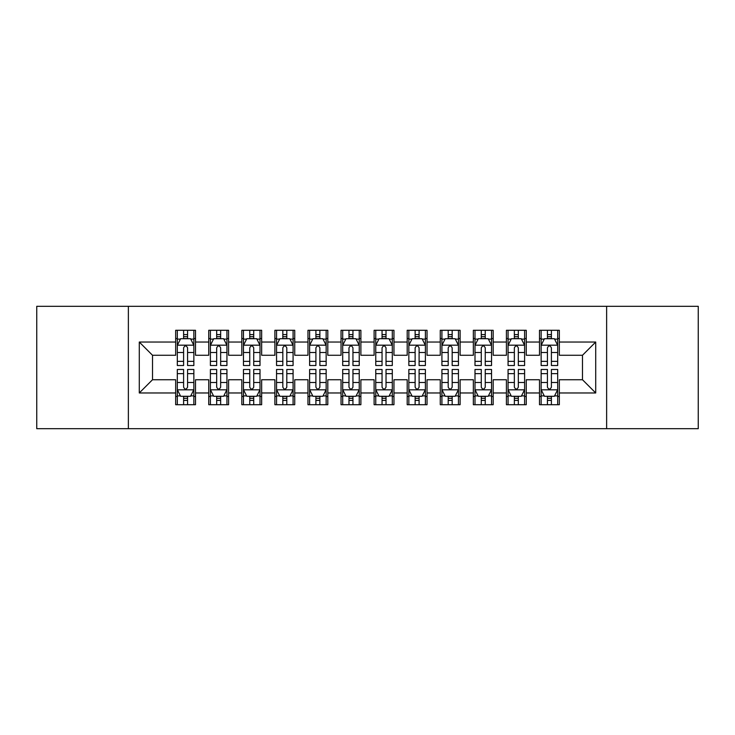 <?xml version="1.0" encoding="UTF-8"?>
<svg xmlns="http://www.w3.org/2000/svg" width="735" height="735" viewBox="0 0 735 735"><rect width="100%" height="100%" fill="white"/><g stroke="black" fill="none" stroke-linecap="round" stroke-linejoin="round"><path stroke-width="1.1" d="M606.632 428.689L698.25 428.689L698.25 306.311L606.632 306.311L606.632 428.689L128.368 428.689L128.368 306.311L36.75 306.311L36.75 428.689L128.368 428.689M606.632 306.311L128.368 306.311M139.282 392.968L139.282 342.032L175.665 342.032L175.665 355.262L152.512 355.262L152.512 379.738L139.282 392.968L175.665 392.968L175.665 404.709L195.51 404.709L195.51 392.968L208.74 392.968L208.74 404.709L228.585 404.709L228.585 392.968L241.815 392.968L241.815 404.709L261.66 404.709L261.66 392.968L274.89 392.968L274.89 404.709L294.735 404.709L294.735 392.968L307.965 392.968L307.965 404.709L327.81 404.709L327.81 392.968L341.04 392.968L341.04 404.709L360.885 404.709L360.885 392.968L374.115 392.968L374.115 404.709L393.96 404.709L393.96 392.968L407.19 392.968L407.19 404.709L427.035 404.709L427.035 392.968L440.265 392.968L440.265 404.709L460.11 404.709L460.11 392.968L473.34 392.968L473.34 404.709L493.185 404.709L493.185 392.968L506.415 392.968L506.415 404.709L526.26 404.709L526.26 392.968L539.49 392.968L539.49 404.709L559.335 404.709L559.335 379.738L582.487 379.738L582.487 355.262L559.335 355.262L559.335 342.032L595.717 342.032L595.717 392.968L559.335 392.968M559.335 342.032L559.335 330.291L539.49 330.291L539.49 342.032L526.26 342.032L526.26 330.291L506.415 330.291L506.415 342.032L493.185 342.032L493.185 330.291L473.34 330.291L473.34 342.032L460.11 342.032L460.11 330.291L440.265 330.291L440.265 342.032L427.035 342.032L427.035 330.291L407.19 330.291L407.19 342.032L393.96 342.032L393.96 330.291L374.115 330.291L374.115 342.032L360.885 342.032L360.885 330.291L341.04 330.291L341.04 342.032L327.81 342.032L327.81 330.291L307.965 330.291L307.965 342.032L294.735 342.032L294.735 330.291L274.89 330.291L274.89 342.032L261.66 342.032L261.66 330.291L241.815 330.291L241.815 342.032L228.585 342.032L228.585 330.291L208.74 330.291L208.74 342.032L195.51 342.032L195.51 330.291L175.665 330.291L175.665 342.032M526.26 392.968L526.26 379.738L539.49 379.738L539.49 392.968M595.717 342.032L582.487 355.262M493.185 392.968L493.185 379.738L506.415 379.738L506.415 392.968M539.49 342.032L539.49 355.262L526.26 355.262L526.26 342.032M460.11 392.968L460.11 379.738L473.34 379.738L473.34 392.968M506.415 342.032L506.415 355.262L493.185 355.262L493.185 342.032M427.035 392.968L427.035 379.738L440.265 379.738L440.265 392.968M473.34 342.032L473.34 355.262L460.11 355.262L460.11 342.032M393.96 392.968L393.96 379.738L407.19 379.738L407.19 392.968M440.265 342.032L440.265 355.262L427.035 355.262L427.035 342.032M360.885 392.968L360.885 379.738L374.115 379.738L374.115 392.968M407.19 342.032L407.19 355.262L393.96 355.262L393.96 342.032M327.81 392.968L327.81 379.738L341.04 379.738L341.04 392.968M374.115 342.032L374.115 355.262L360.885 355.262L360.885 342.032M294.735 392.968L294.735 379.738L307.965 379.738L307.965 392.968M341.04 342.032L341.04 355.262L327.81 355.262L327.81 342.032M261.66 392.968L261.66 379.738L274.89 379.738L274.89 392.968M307.965 342.032L307.965 355.262L294.735 355.262L294.735 342.032M228.585 392.968L228.585 379.738L241.815 379.738L241.815 392.968M274.89 342.032L274.89 355.262L261.66 355.262L261.66 342.032M195.51 392.968L195.51 379.738L208.74 379.738L208.74 392.968M241.815 342.032L241.815 355.262L228.585 355.262L228.585 342.032M152.512 379.738L175.665 379.738L175.665 392.968M208.74 342.032L208.74 355.262L195.51 355.262L195.51 342.032M539.49 338.559L541.144 338.559M557.681 338.559L559.335 338.559M506.415 338.559L508.069 338.559M524.606 338.559L526.26 338.559M473.34 338.559L474.994 338.559M491.531 338.559L493.185 338.559M440.265 338.559L441.919 338.559M458.456 338.559L460.11 338.559M407.19 338.559L408.844 338.559M425.381 338.559L427.035 338.559M374.115 338.559L375.769 338.559M392.306 338.559L393.96 338.559M341.04 338.559L342.694 338.559M359.231 338.559L360.885 338.559M307.965 338.559L309.619 338.559M326.156 338.559L327.81 338.559M274.89 338.559L276.544 338.559M293.081 338.559L294.735 338.559M241.815 338.559L243.469 338.559M260.006 338.559L261.66 338.559M208.74 338.559L210.394 338.559M226.931 338.559L228.585 338.559M175.665 338.559L177.319 338.559M193.856 338.559L195.51 338.559M175.665 396.441L177.319 396.441M193.856 396.441L195.51 396.441M208.74 396.441L210.394 396.441M226.931 396.441L228.585 396.441M241.815 396.441L243.469 396.441M260.006 396.441L261.66 396.441M274.89 396.441L276.544 396.441M293.081 396.441L294.735 396.441M307.965 396.441L309.619 396.441M326.156 396.441L327.81 396.441M341.04 396.441L342.694 396.441M359.231 396.441L360.885 396.441M374.115 396.441L375.769 396.441M392.306 396.441L393.96 396.441M407.19 396.441L408.844 396.441M425.381 396.441L427.035 396.441M440.265 396.441L441.919 396.441M458.456 396.441L460.11 396.441M473.34 396.441L474.994 396.441M491.531 396.441L493.185 396.441M506.415 396.441L508.069 396.441M524.606 396.441L526.26 396.441M539.49 396.441L541.144 396.441M557.681 396.441L559.335 396.441M139.282 342.032L152.512 355.262M582.487 379.738L595.717 392.968M187.572 334.59L183.603 334.59M193.856 361.372L187.572 361.372L187.572 365.515L193.856 365.515L193.856 345.34L190.549 338.725L180.626 338.725L177.319 345.34L177.319 365.515L183.603 365.515L183.603 361.372L177.319 361.372M177.319 345.34L177.319 330.291M193.856 345.34L193.856 330.291M183.603 338.725L183.603 330.291M187.572 330.291L187.572 338.725M187.572 361.372L187.572 347.82C186.249 345.275 184.926 345.275 183.603 347.82L183.603 361.372M187.572 338.559L183.603 338.559M183.603 400.41L187.572 400.41M177.319 373.628L183.603 373.628L183.603 369.485L177.319 369.485L177.319 389.66L180.626 396.275L190.549 396.275L193.856 389.66L193.856 369.485L187.572 369.485L187.572 373.628L193.856 373.628M193.856 389.66L193.856 404.709M177.319 389.66L177.319 404.709M187.572 396.275L187.572 404.709M183.603 404.709L183.603 396.275M183.603 373.628L183.603 387.18C184.926 389.725 186.249 389.725 187.572 387.18L187.572 373.628M183.603 396.441L187.572 396.441M220.647 334.59L216.678 334.59M226.931 361.372L220.647 361.372L220.647 365.515L226.931 365.515L226.931 345.34L223.624 338.725L213.701 338.725L210.394 345.34L210.394 365.515L216.678 365.515L216.678 361.372L210.394 361.372M210.394 345.34L210.394 330.291M226.931 345.34L226.931 330.291M216.678 338.725L216.678 330.291M220.647 330.291L220.647 338.725M220.647 361.372L220.647 347.82C219.324 345.275 218.001 345.275 216.678 347.82L216.678 361.372M220.647 338.559L216.678 338.559M253.722 334.59L249.753 334.59M260.006 361.372L253.722 361.372L253.722 365.515L260.006 365.515L260.006 345.34L256.699 338.725L246.776 338.725L243.469 345.34L243.469 365.515L249.753 365.515L249.753 361.372L243.469 361.372M243.469 345.34L243.469 330.291M260.006 345.34L260.006 330.291M249.753 338.725L249.753 330.291M253.722 330.291L253.722 338.725M253.722 361.372L253.722 347.82C252.399 345.275 251.076 345.275 249.753 347.82L249.753 361.372M253.722 338.559L249.753 338.559M216.678 400.41L220.647 400.41M210.394 373.628L216.678 373.628L216.678 369.485L210.394 369.485L210.394 389.66L213.701 396.275L223.624 396.275L226.931 389.66L226.931 369.485L220.647 369.485L220.647 373.628L226.931 373.628M226.931 389.66L226.931 404.709M210.394 389.66L210.394 404.709M220.647 396.275L220.647 404.709M216.678 404.709L216.678 396.275M216.678 373.628L216.678 387.18C218.001 389.725 219.324 389.725 220.647 387.18L220.647 373.628M216.678 396.441L220.647 396.441M249.753 400.41L253.722 400.41M243.469 373.628L249.753 373.628L249.753 369.485L243.469 369.485L243.469 389.66L246.776 396.275L256.699 396.275L260.006 389.66L260.006 369.485L253.722 369.485L253.722 373.628L260.006 373.628M260.006 389.66L260.006 404.709M243.469 389.66L243.469 404.709M253.722 396.275L253.722 404.709M249.753 404.709L249.753 396.275M249.753 373.628L249.753 387.18C251.076 389.725 252.399 389.725 253.722 387.18L253.722 373.628M249.753 396.441L253.722 396.441M286.797 334.59L282.828 334.59M293.081 361.372L286.797 361.372L286.797 365.515L293.081 365.515L293.081 345.34L289.774 338.725L279.851 338.725L276.544 345.34L276.544 365.515L282.828 365.515L282.828 361.372L276.544 361.372M276.544 345.34L276.544 330.291M293.081 345.34L293.081 330.291M282.828 338.725L282.828 330.291M286.797 330.291L286.797 338.725M286.797 361.372L286.797 347.82C285.474 345.275 284.151 345.275 282.828 347.82L282.828 361.372M286.797 338.559L282.828 338.559M319.872 334.59L315.903 334.59M326.156 361.372L319.872 361.372L319.872 365.515L326.156 365.515L326.156 345.34L322.849 338.725L312.926 338.725L309.619 345.34L309.619 365.515L315.903 365.515L315.903 361.372L309.619 361.372M309.619 345.34L309.619 330.291M326.156 345.34L326.156 330.291M315.903 338.725L315.903 330.291M319.872 330.291L319.872 338.725M319.872 361.372L319.872 347.82C318.549 345.275 317.226 345.275 315.903 347.82L315.903 361.372M319.872 338.559L315.903 338.559M282.828 400.41L286.797 400.41M276.544 373.628L282.828 373.628L282.828 369.485L276.544 369.485L276.544 389.66L279.851 396.275L289.774 396.275L293.081 389.66L293.081 369.485L286.797 369.485L286.797 373.628L293.081 373.628M293.081 389.66L293.081 404.709M276.544 389.66L276.544 404.709M286.797 396.275L286.797 404.709M282.828 404.709L282.828 396.275M282.828 373.628L282.828 387.18C284.151 389.725 285.474 389.725 286.797 387.18L286.797 373.628M282.828 396.441L286.797 396.441M315.903 400.41L319.872 400.41M309.619 373.628L315.903 373.628L315.903 369.485L309.619 369.485L309.619 389.66L312.926 396.275L322.849 396.275L326.156 389.66L326.156 369.485L319.872 369.485L319.872 373.628L326.156 373.628M326.156 389.66L326.156 404.709M309.619 389.66L309.619 404.709M319.872 396.275L319.872 404.709M315.903 404.709L315.903 396.275M315.903 373.628L315.903 387.18C317.226 389.725 318.549 389.725 319.872 387.18L319.872 373.628M315.903 396.441L319.872 396.441M352.947 334.59L348.978 334.59M359.231 361.372L352.947 361.372L352.947 365.515L359.231 365.515L359.231 345.34L355.924 338.725L346.001 338.725L342.694 345.34L342.694 365.515L348.978 365.515L348.978 361.372L342.694 361.372M342.694 345.34L342.694 330.291M359.231 345.34L359.231 330.291M348.978 338.725L348.978 330.291M352.947 330.291L352.947 338.725M352.947 361.372L352.947 347.82C351.624 345.275 350.301 345.275 348.978 347.82L348.978 361.372M352.947 338.559L348.978 338.559M348.978 400.41L352.947 400.41M342.694 373.628L348.978 373.628L348.978 369.485L342.694 369.485L342.694 389.66L346.001 396.275L355.924 396.275L359.231 389.66L359.231 369.485L352.947 369.485L352.947 373.628L359.231 373.628M359.231 389.66L359.231 404.709M342.694 389.66L342.694 404.709M352.947 396.275L352.947 404.709M348.978 404.709L348.978 396.275M348.978 373.628L348.978 387.18C350.301 389.725 351.624 389.725 352.947 387.18L352.947 373.628M348.978 396.441L352.947 396.441M386.022 334.59L382.053 334.59M392.306 361.372L386.022 361.372L386.022 365.515L392.306 365.515L392.306 345.34L388.999 338.725L379.076 338.725L375.769 345.34L375.769 365.515L382.053 365.515L382.053 361.372L375.769 361.372M375.769 345.34L375.769 330.291M392.306 345.34L392.306 330.291M382.053 338.725L382.053 330.291M386.022 330.291L386.022 338.725M386.022 361.372L386.022 347.82C384.699 345.275 383.376 345.275 382.053 347.82L382.053 361.372M386.022 338.559L382.053 338.559M382.053 400.41L386.022 400.41M375.769 373.628L382.053 373.628L382.053 369.485L375.769 369.485L375.769 389.66L379.076 396.275L388.999 396.275L392.306 389.66L392.306 369.485L386.022 369.485L386.022 373.628L392.306 373.628M392.306 389.66L392.306 404.709M375.769 389.66L375.769 404.709M386.022 396.275L386.022 404.709M382.053 404.709L382.053 396.275M382.053 373.628L382.053 387.18C383.376 389.725 384.699 389.725 386.022 387.18L386.022 373.628M382.053 396.441L386.022 396.441M419.097 334.59L415.128 334.59M425.381 361.372L419.097 361.372L419.097 365.515L425.381 365.515L425.381 345.34L422.074 338.725L412.151 338.725L408.844 345.34L408.844 365.515L415.128 365.515L415.128 361.372L408.844 361.372M408.844 345.34L408.844 330.291M425.381 345.34L425.381 330.291M415.128 338.725L415.128 330.291M419.097 330.291L419.097 338.725M419.097 361.372L419.097 347.82C417.774 345.275 416.451 345.275 415.128 347.82L415.128 361.372M419.097 338.559L415.128 338.559M415.128 400.41L419.097 400.41M408.844 373.628L415.128 373.628L415.128 369.485L408.844 369.485L408.844 389.66L412.151 396.275L422.074 396.275L425.381 389.66L425.381 369.485L419.097 369.485L419.097 373.628L425.381 373.628M425.381 389.66L425.381 404.709M408.844 389.66L408.844 404.709M419.097 396.275L419.097 404.709M415.128 404.709L415.128 396.275M415.128 373.628L415.128 387.18C416.451 389.725 417.774 389.725 419.097 387.18L419.097 373.628M415.128 396.441L419.097 396.441M452.172 334.59L448.203 334.59M458.456 361.372L452.172 361.372L452.172 365.515L458.456 365.515L458.456 345.34L455.149 338.725L445.226 338.725L441.919 345.34L441.919 365.515L448.203 365.515L448.203 361.372L441.919 361.372M441.919 345.34L441.919 330.291M458.456 345.34L458.456 330.291M448.203 338.725L448.203 330.291M452.172 330.291L452.172 338.725M452.172 361.372L452.172 347.82C450.849 345.275 449.526 345.275 448.203 347.82L448.203 361.372M452.172 338.559L448.203 338.559M448.203 400.41L452.172 400.41M441.919 373.628L448.203 373.628L448.203 369.485L441.919 369.485L441.919 389.66L445.226 396.275L455.149 396.275L458.456 389.66L458.456 369.485L452.172 369.485L452.172 373.628L458.456 373.628M458.456 389.66L458.456 404.709M441.919 389.66L441.919 404.709M452.172 396.275L452.172 404.709M448.203 404.709L448.203 396.275M448.203 373.628L448.203 387.18C449.526 389.725 450.849 389.725 452.172 387.18L452.172 373.628M448.203 396.441L452.172 396.441M485.247 334.59L481.278 334.59M491.531 361.372L485.247 361.372L485.247 365.515L491.531 365.515L491.531 345.34L488.224 338.725L478.301 338.725L474.994 345.34L474.994 365.515L481.278 365.515L481.278 361.372L474.994 361.372M474.994 345.34L474.994 330.291M491.531 345.34L491.531 330.291M481.278 338.725L481.278 330.291M485.247 330.291L485.247 338.725M485.247 361.372L485.247 347.82C483.924 345.275 482.601 345.275 481.278 347.82L481.278 361.372M485.247 338.559L481.278 338.559M481.278 400.41L485.247 400.41M474.994 373.628L481.278 373.628L481.278 369.485L474.994 369.485L474.994 389.66L478.301 396.275L488.224 396.275L491.531 389.66L491.531 369.485L485.247 369.485L485.247 373.628L491.531 373.628M491.531 389.66L491.531 404.709M474.994 389.66L474.994 404.709M485.247 396.275L485.247 404.709M481.278 404.709L481.278 396.275M481.278 373.628L481.278 387.18C482.601 389.725 483.924 389.725 485.247 387.18L485.247 373.628M481.278 396.441L485.247 396.441M518.322 334.59L514.353 334.59M524.606 361.372L518.322 361.372L518.322 365.515L524.606 365.515L524.606 345.34L521.299 338.725L511.376 338.725L508.069 345.34L508.069 365.515L514.353 365.515L514.353 361.372L508.069 361.372M508.069 345.34L508.069 330.291M524.606 345.34L524.606 330.291M514.353 338.725L514.353 330.291M518.322 330.291L518.322 338.725M518.322 361.372L518.322 347.82C516.999 345.275 515.676 345.275 514.353 347.82L514.353 361.372M518.322 338.559L514.353 338.559M514.353 400.41L518.322 400.41M508.069 373.628L514.353 373.628L514.353 369.485L508.069 369.485L508.069 389.66L511.376 396.275L521.299 396.275L524.606 389.66L524.606 369.485L518.322 369.485L518.322 373.628L524.606 373.628M524.606 389.66L524.606 404.709M508.069 389.66L508.069 404.709M518.322 396.275L518.322 404.709M514.353 404.709L514.353 396.275M514.353 373.628L514.353 387.18C515.676 389.725 516.999 389.725 518.322 387.18L518.322 373.628M514.353 396.441L518.322 396.441M551.397 334.59L547.428 334.59M557.681 361.372L551.397 361.372L551.397 365.515L557.681 365.515L557.681 345.34L554.374 338.725L544.451 338.725L541.144 345.34L541.144 365.515L547.428 365.515L547.428 361.372L541.144 361.372M541.144 345.34L541.144 330.291M557.681 345.34L557.681 330.291M547.428 338.725L547.428 330.291M551.397 330.291L551.397 338.725M551.397 361.372L551.397 347.82C550.074 345.275 548.751 345.275 547.428 347.82L547.428 361.372M551.397 338.559L547.428 338.559M547.428 400.41L551.397 400.41M541.144 373.628L547.428 373.628L547.428 369.485L541.144 369.485L541.144 389.66L544.451 396.275L554.374 396.275L557.681 389.66L557.681 369.485L551.397 369.485L551.397 373.628L557.681 373.628M557.681 389.66L557.681 404.709M541.144 389.66L541.144 404.709M551.397 396.275L551.397 404.709M547.428 404.709L547.428 396.275M547.428 373.628L547.428 387.18C548.751 389.725 550.074 389.725 551.397 387.18L551.397 373.628M547.428 396.441L551.397 396.441M193.774 345.174L177.401 345.174M177.319 339.12L180.424 339.12M190.751 339.12L193.856 339.12M183.603 352.506L177.319 352.506M193.856 352.506L187.572 352.506M187.572 336.694L183.603 336.694M177.401 389.826L193.774 389.826M193.856 395.88L190.751 395.88M180.424 395.88L177.319 395.88M187.572 382.494L193.856 382.494M177.319 382.494L183.603 382.494M183.603 398.306L187.572 398.306M226.849 345.174L210.476 345.174M210.394 339.12L213.499 339.12M223.826 339.12L226.931 339.12M216.678 352.506L210.394 352.506M226.931 352.506L220.647 352.506M220.647 336.694L216.678 336.694M259.924 345.174L243.551 345.174M243.469 339.12L246.574 339.12M256.901 339.12L260.006 339.12M249.753 352.506L243.469 352.506M260.006 352.506L253.722 352.506M253.722 336.694L249.753 336.694M210.476 389.826L226.849 389.826M226.931 395.88L223.826 395.88M213.499 395.88L210.394 395.88M220.647 382.494L226.931 382.494M210.394 382.494L216.678 382.494M216.678 398.306L220.647 398.306M243.551 389.826L259.924 389.826M260.006 395.88L256.901 395.88M246.574 395.88L243.469 395.88M253.722 382.494L260.006 382.494M243.469 382.494L249.753 382.494M249.753 398.306L253.722 398.306M292.999 345.174L276.626 345.174M276.544 339.12L279.649 339.12M289.976 339.12L293.081 339.12M282.828 352.506L276.544 352.506M293.081 352.506L286.797 352.506M286.797 336.694L282.828 336.694M326.074 345.174L309.701 345.174M309.619 339.12L312.724 339.12M323.051 339.12L326.156 339.12M315.903 352.506L309.619 352.506M326.156 352.506L319.872 352.506M319.872 336.694L315.903 336.694M276.626 389.826L292.999 389.826M293.081 395.88L289.976 395.88M279.649 395.88L276.544 395.88M286.797 382.494L293.081 382.494M276.544 382.494L282.828 382.494M282.828 398.306L286.797 398.306M309.701 389.826L326.074 389.826M326.156 395.88L323.051 395.88M312.724 395.88L309.619 395.88M319.872 382.494L326.156 382.494M309.619 382.494L315.903 382.494M315.903 398.306L319.872 398.306M359.149 345.174L342.776 345.174M342.694 339.12L345.799 339.12M356.126 339.12L359.231 339.12M348.978 352.506L342.694 352.506M359.231 352.506L352.947 352.506M352.947 336.694L348.978 336.694M342.776 389.826L359.149 389.826M359.231 395.88L356.126 395.88M345.799 395.88L342.694 395.88M352.947 382.494L359.231 382.494M342.694 382.494L348.978 382.494M348.978 398.306L352.947 398.306M392.224 345.174L375.851 345.174M375.769 339.12L378.874 339.12M389.201 339.12L392.306 339.12M382.053 352.506L375.769 352.506M392.306 352.506L386.022 352.506M386.022 336.694L382.053 336.694M375.851 389.826L392.224 389.826M392.306 395.88L389.201 395.88M378.874 395.88L375.769 395.88M386.022 382.494L392.306 382.494M375.769 382.494L382.053 382.494M382.053 398.306L386.022 398.306M425.299 345.174L408.926 345.174M408.844 339.12L411.949 339.12M422.276 339.12L425.381 339.12M415.128 352.506L408.844 352.506M425.381 352.506L419.097 352.506M419.097 336.694L415.128 336.694M408.926 389.826L425.299 389.826M425.381 395.88L422.276 395.88M411.949 395.88L408.844 395.88M419.097 382.494L425.381 382.494M408.844 382.494L415.128 382.494M415.128 398.306L419.097 398.306M458.374 345.174L442.001 345.174M441.919 339.12L445.024 339.12M455.351 339.12L458.456 339.12M448.203 352.506L441.919 352.506M458.456 352.506L452.172 352.506M452.172 336.694L448.203 336.694M442.001 389.826L458.374 389.826M458.456 395.88L455.351 395.88M445.024 395.88L441.919 395.88M452.172 382.494L458.456 382.494M441.919 382.494L448.203 382.494M448.203 398.306L452.172 398.306M491.449 345.174L475.076 345.174M474.994 339.12L478.099 339.12M488.426 339.12L491.531 339.12M481.278 352.506L474.994 352.506M491.531 352.506L485.247 352.506M485.247 336.694L481.278 336.694M475.076 389.826L491.449 389.826M491.531 395.88L488.426 395.88M478.099 395.88L474.994 395.88M485.247 382.494L491.531 382.494M474.994 382.494L481.278 382.494M481.278 398.306L485.247 398.306M524.524 345.174L508.151 345.174M508.069 339.12L511.174 339.12M521.501 339.12L524.606 339.12M514.353 352.506L508.069 352.506M524.606 352.506L518.322 352.506M518.322 336.694L514.353 336.694M508.151 389.826L524.524 389.826M524.606 395.88L521.501 395.88M511.174 395.88L508.069 395.88M518.322 382.494L524.606 382.494M508.069 382.494L514.353 382.494M514.353 398.306L518.322 398.306M557.599 345.174L541.226 345.174M541.144 339.12L544.249 339.12M554.576 339.12L557.681 339.12M547.428 352.506L541.144 352.506M557.681 352.506L551.397 352.506M551.397 336.694L547.428 336.694M541.226 389.826L557.599 389.826M557.681 395.88L554.576 395.88M544.249 395.88L541.144 395.88M551.397 382.494L557.681 382.494M541.144 382.494L547.428 382.494M547.428 398.306L551.397 398.306"/></g></svg>
